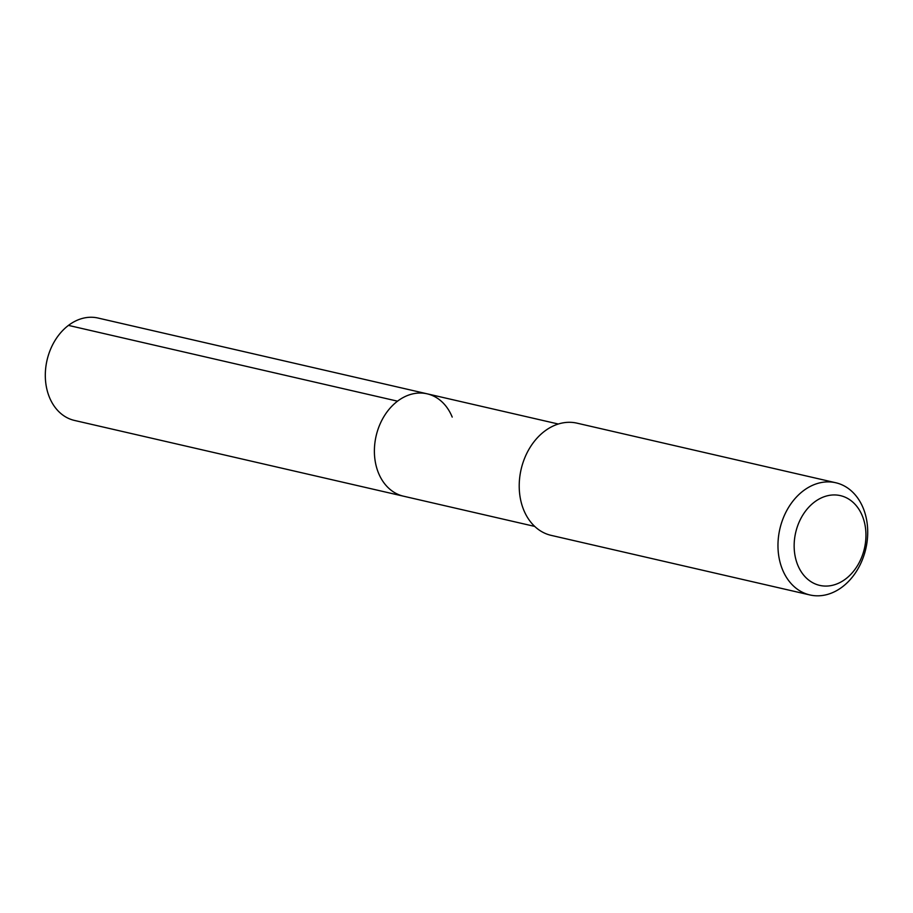 <?xml version="1.0" encoding="UTF-8"?>
<svg xmlns="http://www.w3.org/2000/svg" width="913" height="913" viewBox="0 0 913 913"><rect width="100%" height="100%" fill="white"/><g stroke="black" fill="none" stroke-linecap="round" stroke-linejoin="round"><path stroke-width="1.37" d="M558.3 424.02L98.056 318.044A52.532 40.24 103 0 0 55.111 340.355A52.532 40.24 103 0 0 49.382 397.166A52.532 40.24 103 0 0 74.478 420.437L403.546 496.204A52.532 40.24 -77 0 1 378.461 472.945A52.532 40.24 -77 0 1 384.19 416.134A52.532 40.24 -77 0 1 427.124 393.823A52.532 40.24 -77 0 1 452.209 417.081M427.124 393.823A52.532 40.24 103 0 0 384.19 416.134A52.532 40.24 103 0 0 378.461 472.945A52.532 40.24 103 0 0 403.546 496.204L534.721 526.413M835.76 482.749L577.016 423.164A57.576 44.098 103 0 0 529.962 447.61A57.576 44.098 103 0 0 523.674 509.876A57.576 44.098 103 0 0 551.178 535.372L809.922 594.956A57.576 44.098 -77 0 1 782.43 569.45A57.576 44.098 -77 0 1 788.706 507.194A57.576 44.098 -77 0 1 835.76 482.749A57.576 44.098 -77 0 1 863.253 508.244A57.576 44.098 -77 0 1 856.976 570.499A57.576 44.098 -77 0 1 809.922 594.956M797.722 564.999A46.061 35.287 -77 0 1 814.442 502.07A46.061 35.287 -77 0 1 862.386 516.028A46.061 35.287 -77 0 1 845.666 578.945A46.061 35.287 -77 0 1 797.722 564.999M68.464 325.393L397.532 401.172"/></g></svg>
